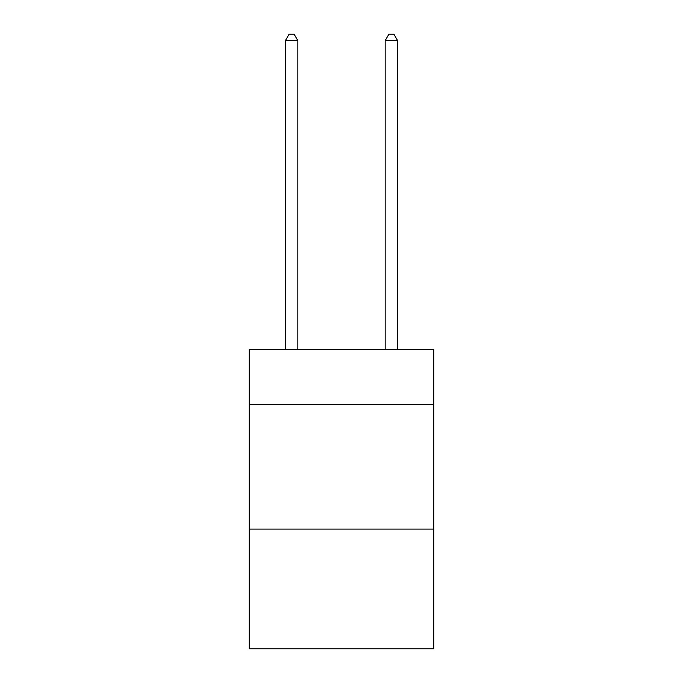 <?xml version="1.0" encoding="UTF-8"?>
<svg xmlns="http://www.w3.org/2000/svg" width="683" height="683" viewBox="0 0 683 683"><rect width="100%" height="100%" fill="white"/><g stroke="black" fill="none" stroke-linecap="round" stroke-linejoin="round"><path stroke-width="1.02" d="M433.807 404.37L433.807 349.483L249.193 349.483L249.193 404.37L433.807 404.37L433.807 648.85L249.193 648.85L249.193 404.37M433.807 529.103L249.193 529.103M297.839 349.483L297.839 40.639L285.366 40.639L285.366 349.483M285.366 40.639L289.114 34.15L294.1 34.15L297.839 40.639M397.634 349.483L397.634 40.639L385.161 40.639L385.161 349.483M385.161 40.639L388.9 34.15L393.886 34.15L397.634 40.639"/></g></svg>

